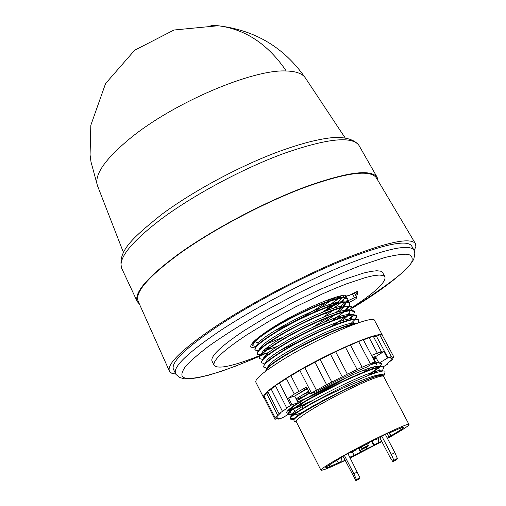 <?xml version="1.0" encoding="UTF-8"?>
<svg xmlns="http://www.w3.org/2000/svg" width="506" height="506" viewBox="0 0 506 506"><rect width="100%" height="100%" fill="white"/><g stroke="black" fill="none" stroke-linecap="round" stroke-linejoin="round"><path stroke-width="0.76" d="M97.513 185.803L97.456 185.651C93.983 175.006 104.906 159.226 130.219 138.309C173.444 102.788 252.785 69.018 286.244 70.992C296.042 71.264 302.405 73.566 305.339 77.892L345.048 137.758M210.888 25.3L218.105 25.749L174.051 29.999L134.666 50.233L105.577 83.534L90.821 125.26L90.074 154.887L90.998 161.882L97.456 185.651L123.483 252.608M139.479 304.188L137.278 301.614C133.818 292.803 147.423 277.054 178.106 254.36C211.489 230.293 261.899 203.393 303.119 187.726C346.06 172.148 370.734 168.669 377.141 177.277L377.976 180.566M175.86 374.162L171.597 373.175L169.542 371.417L138.094 301.095C134.836 292.304 148.378 276.693 178.719 254.265C211.793 230.426 261.691 203.785 302.563 188.219C345.149 172.736 369.709 169.213 376.243 177.65L415.584 243.886L415.837 246.574L414.186 250.628M169.352 371.043C166.904 364.067 181.698 349.627 213.734 327.73C248.61 304.353 300.431 276.877 342.176 259.686C385.572 242.406 409.974 237.017 415.388 243.512M173.419 369.253C170.788 362.555 185.139 348.501 216.467 327.091C250.362 304.403 300.653 277.769 341.063 261.159C383.093 244.468 406.596 239.344 411.58 245.802L413.876 250.002C408.962 243.677 385.496 248.908 343.479 265.694C303.062 282.386 252.728 309.033 218.769 331.664C187.372 353.011 172.957 366.97 175.525 373.548L173.419 369.253M260.185 355.421C233.298 366.18 217.953 369.494 214.133 365.364L212.001 361.088C210.281 356.294 220.958 346.167 244.025 330.703L267.181 316.509L293.385 302.278L319.963 289.489L344.194 279.42L363.719 273.019L371.157 271.355L376.843 270.748L380.695 271.184L382.669 272.626L384.933 276.833C386.154 282.12 375.212 292.354 352.119 307.528M214.133 365.364C212.457 360.664 223.178 350.601 246.302 335.181L269.489 321.006L295.719 306.781L322.309 293.961L334.883 288.496L346.54 283.847L366.047 277.377L373.472 275.681L379.146 275.036L382.979 275.428L384.933 276.833M340.38 306.554L345.351 302.303M345.75 301.911L346.926 300.665M326.149 310.874L335.541 304.46M336.446 303.783L338.514 302.19M355.686 295.39L357.236 294.612L357.786 291.095L348.476 295.801C345.01 290.887 297.87 310.817 269.843 329.374C256.232 338.369 249.882 344.276 250.793 347.091L255.366 348.065M327.104 315.725L328.293 314.972M251.735 343.941L253.126 343.878M264.094 397.824L263.455 397.28C262.684 394.598 270.615 388.026 287.25 377.558C323.22 354.889 382.346 329.09 382.58 335.535L382.694 336.016M263.455 397.28L255.827 382.156C254.942 379.253 262.753 372.511 279.274 361.935C314.985 339.026 374.13 313.669 374.623 320.583L382.58 335.535M379.361 369.829L374.187 372.871L368.88 374.604L371.878 372.625M365.136 370.392L364.073 371.208M312.841 405.907L312.449 406.154M287.775 414.648L282.924 417.57L278.793 419.215L280.368 418.114L277.819 418.19L274.96 419.341L277.174 417.886L277.193 416.596L274.96 417.425L277.857 415.616L280.526 413.004L278.914 413.528L282.493 411.397L287.699 407.602L286.674 407.874L291.981 404.737L288.559 398.013L294.309 394.079L306.56 387.039L310.033 393.807L326.591 384.693L347.35 374.13L362.094 367.204L374.914 361.752L374.231 362.353L375.42 361.898L371.904 355.244L381.372 351.537L380.177 352.467L383.94 351.569L387.425 358.128L391.34 356.597L389.538 357.856L391.302 358.223L393.946 357.154L391.524 358.748L390.664 360.455L392.643 359.722L389.607 361.607L386.274 364.503L387.634 364.054L386.521 364.902L383.244 366.78M381.372 351.537L373.232 336.186L363.378 339.912M377.413 353.315L369.266 337.932M391.34 356.597L379.785 334.864L376.458 336.25L373.542 336.775M388.02 358.02L376.458 336.25M393.946 357.154L382.511 335.661L380.563 336.332M391.302 358.223L390.727 357.141M296.339 421.833L294.005 421.074L294.005 419.55C297.787 413.377 356.755 382.036 376.761 376.344L382.074 375.155L383.833 376.129C384.282 374.351 381.998 374.054 376.995 375.231C364.535 378.039 334.415 391.48 313.043 402.884L336.661 389.936C354.238 381.163 367.894 375.237 377.628 372.163L383.206 370.923L384.75 371.094L385.142 371.872L383.877 375.952M345.155 460.416C330.26 467.525 322.183 470.776 320.924 470.182L296.257 421.662C295.909 420.031 301.949 415.458 314.39 407.944C333.637 396.356 364.048 381.461 376.54 377.444C380.835 376.034 383.187 375.68 383.599 376.388L409.025 424.509C408.873 425.78 402.118 430.195 388.772 437.734L387.469 438.468M381.84 441.58L350.177 457.981M320.924 470.182C320.855 469.094 327.18 464.925 339.899 457.677C367.059 442.174 409.759 421.764 409.025 424.509M349.924 303.385L345.737 301.911C334.972 301.918 296.51 318.831 273.442 333.441C264.379 339.134 258.509 343.58 255.84 346.8L254.954 349.981C254.208 347.571 260.432 342.176 273.626 333.796C301.823 315.896 348.773 296.87 349.924 303.385L349.336 306.181M266.188 348.482L270.514 347.008M329.716 316.781L312.664 327.274M269.312 347.837L265.435 349.108M257.725 350.759L254.954 349.981M352.157 307.61L348.115 306.187C337.521 306.174 298.888 323.189 275.688 337.818C266.517 343.542 260.609 348.002 257.959 351.183L257.118 354.244C256.397 351.885 262.646 346.528 275.871 338.172C304.125 320.323 351.069 301.203 352.157 307.61L351.499 310.45M261.678 354.39L268.806 352.499M267.99 353.156L261.76 354.75M260.514 354.927L257.118 354.244M354.402 311.848L350.494 310.463C340.07 310.444 301.266 327.559 277.933 342.201C268.661 347.964 262.709 352.423 260.09 355.566L259.287 358.514C258.591 356.205 264.866 350.886 278.117 342.556C306.427 324.757 353.371 305.548 354.402 311.848L353.669 314.726M331.512 326.212L337.192 322.404M261.83 359.222L259.287 358.514M356.648 316.086L352.872 314.745C342.619 314.713 303.651 331.936 280.185 346.585C270.805 352.391 264.815 356.85 262.222 359.956L261.457 362.789C260.786 360.531 267.086 355.25 280.368 346.945C308.73 329.204 355.674 309.893 356.648 316.086L355.832 319.014M263.892 363.466L261.457 362.789M358.893 320.336L355.256 319.027C345.181 318.989 306.035 336.319 282.437 350.987C272.949 356.825 266.928 361.284 264.353 364.352L263.632 367.071C262.987 364.864 269.312 359.621 282.62 351.341C311.045 333.65 357.982 314.245 358.893 320.336L358.318 322.847M265.96 367.71L263.632 367.071M357.634 323.321C347.736 323.271 308.426 340.709 284.688 355.389C275.106 361.265 269.04 365.718 266.498 368.747L265.707 371.157M265.732 371.138C265.701 368.792 272.083 363.662 284.878 355.75C306.592 342.36 342.081 326.149 354.858 324.061M345.016 310.463L348.691 306.516M348.938 306.168L349.817 303.214M348.678 307.123L345.63 310.399M343.77 312.069L332.29 320.608M349.893 312.487L347.66 314.707M345.604 316.509L333.309 325.491M349.02 319.128L352.176 316.041M353.422 315.08L349.684 319.033M345.933 327.521L348.229 325.769M351 323.486L355.104 319.4M355.395 319.02L356.54 315.921M349.203 325.472L347.293 326.971M271.21 329.071C262.241 334.725 256.409 339.172 253.721 342.423L252.798 345.724C252.02 343.264 258.218 337.831 271.387 329.431C299.002 311.816 345.162 293.031 347.527 298.919L343.359 297.648C332.429 297.667 294.138 314.479 271.21 329.071M282.841 337.331L267.763 343.479M255.675 346.54L252.798 345.724M383.864 367.508L381.518 366.591C373.491 366.47 332.581 385.047 307.452 399.81C296.801 406.04 290.362 410.423 288.129 412.959L287.769 414.629C287.414 412.997 294.037 408.178 307.642 400.176C336.711 383.08 383.605 362.606 383.864 367.508L382.27 370.892M287.724 414.427L292.702 413.737M321.506 401.315L338.362 392.593M345.162 389.291L338.375 393.023M324.03 400.486L315.251 404.775M295.34 413.282L289.078 414.945L287.769 414.629M336.661 389.936L309.754 404.294C298.989 410.556 292.512 414.926 290.317 417.406L289.982 418.993C289.653 417.412 296.307 412.637 309.938 404.661L313.043 402.884M289.938 418.791L296.004 417.678M295.219 418.342L291.216 419.284L289.982 418.993M309.533 392.827L296.889 400.354L297.079 400.714L309.716 393.194M307.237 388.355L294.688 396.034L307.42 388.722M373.751 358.741L376.382 358.286L376.198 357.932L373.567 358.387M370.55 367.9L365.806 371.271M364.105 371.935L366.597 370.272M295.226 407.855L301.74 405.243L301.918 405.591L293.942 408.728M292.582 409.196L289.274 410.145L289.856 411.302M289.223 409.809L293.708 408.399M370.961 364.579L378.69 362.65L378.501 362.29L372.416 363.706M339.868 302.879L343.27 299.451M344.624 297.642L345.598 295.213M345.358 297.705L345.174 297.364L344.997 297.667M344.801 297.99L342.239 301.835M341.537 301.816L341.531 301.823C326.996 301.456 264.891 333.119 258.186 343.315L257.402 344.472M340.019 303.233L333.827 308.249M328.609 311.968L326.212 313.575M342.998 306.155L345.497 303.587M346.781 301.899L347.28 301.336M347.609 301.962L347.388 301.544L347.167 301.918M341.904 307.642L335.427 312.784M352.087 307.547L348.153 310.077M357.236 294.612L355.876 292.057M252.633 342.815L253.38 342.866M324.422 311.525L334.175 304.878M335.111 304.182L342.138 298.123M342.511 297.711L344.194 295.504M348.602 302.183L348.501 300.482L356.445 296.82L356.186 298.591L349.241 302.493M348.501 300.482L347.527 298.919M347.344 298.578L345.712 295.207M264.682 397.065L264.018 397.665L274.96 419.341M268.091 392.137L266.763 393.681L263.898 395.515L274.96 417.425M275.536 385.945L267.725 391.404L278.914 413.528M286.409 378.608L275.34 385.566L286.674 407.874M299.887 370.5L286.301 378.393L294.309 394.079M314.953 362.188L299.83 370.392L311.399 392.903M347.35 374.13L335.623 351.676L320.102 359.488L314.941 362.169L326.591 384.674L314.941 362.169M362.094 367.204L350.361 344.871L335.668 351.759M374.914 361.752L363.207 339.583L350.462 345.054M353.523 385.401L351.107 386.502M350.354 386.85L344.915 389.797M296.231 413.155L296.826 412.751M295.434 412.833L293.505 409.038M293.322 408.677L292.411 406.887L291.76 407.14M277.857 415.616L266.763 393.681M282.493 411.397L271.267 389.247M290.861 405.47L279.502 383.143M298.989 391.48L290.956 375.781M316.427 390.208L304.833 367.698M331.772 382.005L320.102 359.488M342.201 376.73L330.5 354.257M357.179 369.608L345.453 347.242M370.405 363.877L358.697 341.67M387.425 358.128L379.083 363.137L381.872 363.46L379.924 366.534M375.275 370.272L378.994 367.369M303.334 408.608L301.949 409.436M300.855 403.756L300.083 402.251L292.411 406.887M300.083 402.251L296.908 403.478M291.981 404.737L298.021 402.732C289.938 408.133 286.162 411.486 286.687 412.801L287.895 413.269M288.363 413.263L290.672 412.909L290.039 411.663M301.108 391.916L307.174 388.235M294.688 396.034L288.559 398.013M375.42 361.898L367.008 366.958C351.91 373.011 334.909 381.309 316.01 391.853L310.033 393.807M372.922 357.166L375.623 356.597L376.198 357.932M383.94 351.569L375.623 356.597M378.69 362.65L379.083 363.137M376.382 358.286L378.501 362.29M349.589 381.252L349.76 381.575M303.138 408.222L302.322 406.622M301.74 405.243L301.038 404.117M288.926 409.468L289.16 409.93L288.199 410.157M298.021 402.732L297.079 400.714M296.889 400.354L294.808 396.268M387.273 438.095L402.928 428.5L404.231 427.02L402.978 427.032L389.778 432.788L390.316 431.814L381.379 436.4L381.018 437.127L376.572 439.404L376.919 438.677L369.595 442.339L369.323 442.965L355.876 449.48L355.648 450.15L351.189 452.434L351.392 451.795L342.423 456.399L342.296 456.905L326.528 466.646L325.731 467.708L327.616 467.525L341.145 461.542L340.962 462.275L345.035 460.188M371.53 441.358L373.675 445.489L373.991 444.825L381.72 441.346M373.675 445.489L360.904 451.694L358.925 447.861M358.381 448.145L360.683 452.25L360.904 451.694M360.683 452.25L349.804 457.247M350.702 452.143L351.189 452.434M376.319 438.974L376.572 439.404M389.778 432.788L389.171 432.396M402.928 428.5L402.333 427.374M400.316 428.316L400.923 429.48M391.012 435.843L389.228 432.434M378.488 438.424L378.254 442.636M373.991 444.825L372.201 441.017M352.366 451.833L353.928 455.128M343.049 456.317L342.353 456.671L343.049 456.317M341.145 461.542L341.322 457.405M336.813 460.169L338.274 463.015M329.779 466.387L329.159 465.172M327.034 466.393L327.616 467.525M390.834 436.147L388.937 432.522M342.372 456.589L343.017 456.26M379.835 437.734L389.791 456.817L392.858 461.681L393.864 460.289L391.359 454.464L381.809 436.178M392.858 461.681L396.325 459.891L397.374 458.48L394.882 452.649L385.325 434.376M367.628 443.832L368.292 445.356L367.849 446.368L361.777 449.492L362.163 448.506L361.214 446.659M360.323 447.127L361.777 449.492M342.954 456.127L355.914 480.7L356.452 479.549L353.833 473.768L344.384 455.387M355.914 480.7L359.399 478.904L359.975 477.734L347.913 453.578M362.853 445.799L363.08 446.165M366.249 447.196L366.869 448.632M389.025 437.19L387.077 433.471M391.359 454.464L394.882 452.649M393.864 460.289L397.374 458.48M368.292 445.356L362.163 448.506M353.833 473.768L357.369 471.953M356.452 479.549L359.975 477.734M301.892 405.54L310.45 401.726M287.908 410.455L289.274 410.145M380.031 366.54L381.733 363.289M382.58 375.142L381.891 375.148C371.195 374.636 298.945 411.435 294.909 418.158L294.416 419.101M381.404 371.183L379.506 370.784C368.551 370.272 296.927 406.761 292.715 413.718L292.81 415.148M293.467 415.141C295.656 414.895 299.748 413.516 305.75 411.005M373.39 373.573L376.059 371.391M379.114 367.976L378.52 368.912L379.285 367.305M378.305 366.477L377.122 366.433C365.92 365.92 294.909 402.093 290.526 409.284L290.482 410.79M371.227 369.266L374.029 366.939M375.958 362.125L375.136 362.068M308.685 391.176L296.042 398.861M310.836 398.342L343.245 381.568M373.611 357.78L373.219 357.736M296.326 399.411L302.651 396.818M354.889 323.245L353.359 323.207C339.842 322.765 274.834 355.901 268.857 365.193L268.18 366.211M352.555 318.957L350.987 318.919C337.262 318.489 272.842 351.328 266.719 360.81L266.017 361.853M350.222 314.675L348.621 314.631C334.687 314.22 270.849 346.762 264.575 356.426L263.86 357.502M342.36 320.722L347.578 316.003M348.027 315.504L348.691 314.688M349.532 313.397L348.723 314.637L349.912 312.392L349.425 310.918M347.888 310.393L346.256 310.355C332.119 309.957 268.863 342.208 262.443 352.049L261.703 353.156M266.055 354.858L268.705 354.238M281.254 349.798L297.111 342.581M337.426 318.704L340.57 316.244M346.578 310.361L347.698 308.103L347.122 306.63M345.56 306.124L343.89 306.086C329.558 305.706 266.877 337.66 260.312 347.679L259.553 348.811M263.702 350.683L266.112 350.165M267.124 349.899L277.813 346.18M324.137 322.189L334.845 314.871M338.754 311.791L343.511 307.262M344.422 306.098L345.478 303.828L344.82 302.354M343.226 301.861L345.737 301.911M323.334 317.211L333.309 310.26M341.847 297.781L339.159 297.56C335.94 297.724 331.114 298.907 324.675 301.108M255.226 340.203L254.942 341.063M322.385 312.322L331.727 305.681M332.632 304.96L335.048 302.955M340.121 297.579L340.962 295.846M313.846 312.297L330.095 301.133M330.949 300.444L333.163 298.559M253.063 342.334L253.797 342.309M328.483 306.396L338.052 298.863M338.609 298.344L340.924 295.991M274.847 330.722C293.398 322.613 310.431 313.233 325.953 302.569M327.123 301.728L331.158 298.704M345.174 297.364L345.68 295.207M347.388 301.544L347.875 299.299M305.763 398.671C318.925 392.713 332.701 385.578 347.084 377.267M301.601 395.35L309.077 391.948M297.61 401.922C311.513 396.166 327.255 388.292 344.833 378.298M303.195 394.383L308.97 391.739M301.785 405.325L312.929 400.309M371.493 372.751L378.248 367.539M253.266 342.119L253.955 342.075M327.66 306.693L337.597 298.97M338.172 298.439L340.709 295.902M305.339 77.892C284.17 47.475 255.087 30.094 218.105 25.749C245.378 29.165 268.085 44.243 286.244 70.992M160.94 219.281C193.634 194.892 243.399 168.251 284.404 153.267C327.161 138.454 352.005 135.829 358.944 145.386C353.403 137.936 340.342 136.69 331.164 137.771C316.225 139.466 297.598 144.501 275.264 152.882C236.416 167.745 191.319 192.274 160.94 214.993C133.761 237.08 117.171 250.887 121.706 268.357C117.835 258.68 130.909 242.323 160.94 219.281M259.603 356.224C205 379.886 184.152 380.86 182.223 376.11C181.338 374.345 182.236 371.404 184.911 367.286C189.054 362.271 196.739 355.414 207.966 346.718C221.824 336.787 239.578 325.503 261.222 312.872L296.263 294.15C320.488 282.304 342.315 272.62 361.739 265.093L384.775 257.522C396.166 254.784 404.066 253.746 408.475 254.41C411.435 255.65 412.618 257.516 412.023 260.002C413.181 265.644 393.276 281.671 352.309 308.078M356.445 296.82L354.333 292.841L356.414 296.794M354.383 297.509L352.416 293.809M175.525 373.548L176.107 374.548L179.725 377.539L184.273 378.754L188.725 378.893L197.764 377.767L208.75 375.155L221.533 371.208L235.859 366.04L259.553 356.306M260.179 356.028L262.342 355.079M352.315 308.135C386.666 287.591 412.2 266.485 414.193 257.687M121.706 268.357L137.278 301.614M392.643 359.722L391.992 358.495M387.634 364.054L387.394 363.599M383.687 376.559L383.845 376.04M358.944 145.386L377.141 177.277M414.433 256.934L414.819 252.994L413.876 250.002M278.793 419.215L278.306 418.253M277.041 417.703L276.618 416.868M378.229 361.524L377.805 362.188M376.825 363.725L376.205 364.687M287.731 410.651L290.495 410.777M289.078 414.945L292.841 415.122M291.216 419.284L294.087 419.423M374.32 359.817L374.529 359.481M375.578 357.85L375.964 357.242M353.251 322.936L354.055 321.696M350.968 318.805L353.239 315.327M346.559 310.361L347.28 309.261M344.143 306.478L345.029 305.131M257.737 342.461L256.378 342.417M339.728 298.123L340.532 296.902M376.3 357.875L373.238 357.767M356.977 323.309L353.359 323.207M266.498 368.747L268.857 365.193M355.256 319.027L350.987 318.919M264.353 364.352L266.719 360.81M352.872 314.745L348.621 314.631M262.222 359.956L264.575 356.426M350.494 310.463L346.256 310.355M260.09 355.566L262.443 352.049M348.115 306.187L343.89 306.086M257.959 351.183L260.312 347.679M255.84 346.8L258.186 343.315M343.359 297.648L339.159 297.56M253.721 342.423L255.201 340.228M294.909 418.158L294.005 419.55M379.506 370.784L383.206 370.923M292.715 413.718L290.317 417.406M377.122 366.433L381.518 366.591M290.526 409.284L288.129 412.959M375.091 362.094L378.596 362.22"/></g></svg>

